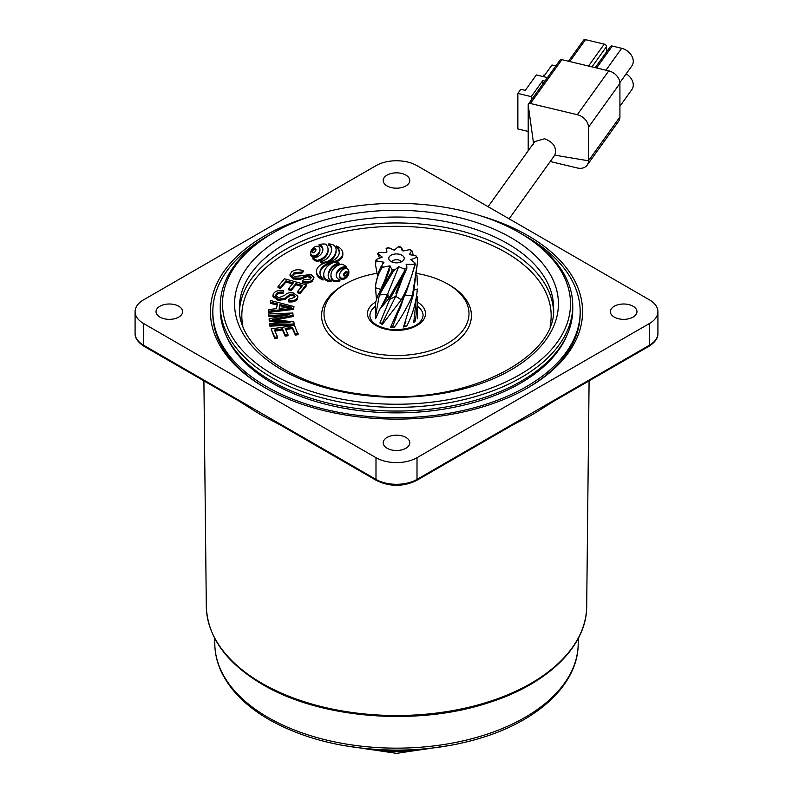 <?xml version="1.0" encoding="UTF-8"?>
<svg xmlns="http://www.w3.org/2000/svg" width="793" height="793" viewBox="0 0 793 793"><rect width="100%" height="100%" fill="white"/><g stroke="black" fill="none" stroke-linecap="round" stroke-linejoin="round"><path stroke-width="1.19" d="M528.197 104.934L528.197 150.799L528.197 104.934A2.419 1.824 35.7 0 1 528.197 104.884A2.419 1.824 35.7 0 1 530.428 103.496L577.314 114.707A12.083 9.119 35.7 0 1 588.475 127.247L588.475 160.791A12.083 9.119 35.7 0 1 577.314 167.987L550.253 161.514L577.314 167.987A12.083 9.119 -144.3 0 0 587.137 165.162A12.083 9.119 -144.3 0 0 588.475 160.791L619.918 116.958A12.083 9.119 35.7 0 1 618.58 121.329L587.137 165.162M509.126 218.838L554.773 155.17C557.082 147.835 553.702 142.373 544.622 138.765L534.809 141.58M543.601 76.673L551.978 64.996L555.824 65.918M544.93 81.104L542.769 80.589L531.26 96.637L517.859 93.425L517.859 128.952L528.197 131.42M531.26 96.637L531.26 100.166M517.859 93.425L520.823 89.302L525.283 90.372L536.355 74.938L547.448 77.595M544.672 75.186L543.889 74.998L542.818 76.485M561.87 59.663L530.428 103.496A2.419 1.824 -144.3 0 0 528.465 104.061L559.908 60.228A2.419 1.824 35.7 0 1 561.87 59.663L608.756 70.874A12.083 9.119 35.7 0 1 619.918 83.414L619.918 116.958M530.428 103.496L577.314 114.707L608.756 70.874M619.918 83.414L588.475 127.247L588.475 160.791L554.773 155.17M588.475 127.247A12.083 9.119 -144.3 0 0 577.314 114.707M626.173 73.858A12.569 9.476 35.7 0 1 631.882 89.569L619.918 106.242M568.452 61.239L583.539 40.215A2.419 1.824 35.7 0 1 585.502 39.65L604.256 44.13A2.419 1.824 -144.3 0 1 606.486 46.638L606.486 51.981M596.574 67.97L612.295 46.053A2.419 1.824 -144.3 0 0 610.332 46.618L595.246 67.643M612.295 46.053L621.672 48.304A12.569 9.476 35.7 0 1 631.882 65.888L619.888 82.611M542.769 80.589L542.769 84.117M273.456 232.745L271.87 233.667A176.254 101.762 0 0 0 220.246 305.622A176.254 101.762 0 0 0 364.909 405.729A176.254 101.762 0 0 0 572.754 305.622A176.254 101.762 0 0 0 521.13 233.667L519.544 232.745A174.004 100.463 0 0 0 427.685 204.951A174.004 100.463 0 0 0 273.456 232.745A174.004 100.463 0 0 0 230.406 333.724A174.004 100.463 0 0 0 365.315 402.616A174.004 100.463 0 0 0 550.62 350.427A174.004 100.463 0 0 0 519.544 232.745M572.754 305.622L572.754 309.31A176.254 101.762 180 0 1 364.909 409.416A176.254 101.762 180 0 1 220.246 309.31L220.246 305.622M567.302 334.408A175.283 101.197 180 0 1 365.087 411.24A175.283 101.197 180 0 1 225.698 334.408M328.639 243.957A4.56 2.627 180 0 1 330.374 245.126A15.236 8.792 180 0 1 331.533 247.723A23.899 13.798 180 0 1 331.652 249.111A23.899 13.798 180 0 1 331.533 250.509A34.714 20.043 180 0 1 330.453 253.819A33.812 19.518 180 0 1 328.421 256.972A20.945 12.093 180 0 1 326.022 259.222A12.48 7.206 180 0 1 322.81 260.897A4.015 2.32 180 0 1 320.431 261.244A4.53 2.617 0 0 0 323.068 262.116A5.145 2.964 0 0 0 326.151 261.878A8.069 4.659 0 0 0 328.243 261.056A21.342 12.321 0 0 0 331.593 258.736A27.408 15.82 0 0 0 334.022 256A31.006 17.902 0 0 0 335.608 252.858A27.616 15.949 0 0 0 336.123 249.795A27.616 15.949 0 0 0 336.123 249.626A15.751 9.1 0 0 0 335.508 247.198A9.714 5.61 0 0 0 333.635 245.166A5.244 3.033 0 0 0 331.593 244.303A9.219 5.323 0 0 0 330.106 244.036A5.868 3.39 0 0 0 329.878 244.006A5.868 3.39 0 0 0 328.639 243.957L328.639 245.136A4.56 2.627 180 0 1 330.374 246.316A15.236 8.792 180 0 1 331.533 248.903A23.899 13.798 180 0 1 331.633 249.696M331.097 280.514A4.867 2.805 180 0 1 329.452 279.334A15.236 8.792 180 0 1 328.292 276.747A23.899 13.798 180 0 1 328.163 275.359A23.899 13.798 180 0 1 328.292 273.952A34.714 20.043 180 0 1 329.373 270.651A33.812 19.518 180 0 1 331.395 267.499A20.945 12.093 180 0 1 333.803 265.239A12.48 7.206 180 0 1 337.015 263.573A4.015 2.32 180 0 1 339.394 263.217A4.53 2.617 0 0 0 337.372 262.443A4.986 2.885 0 0 0 336.718 262.344A4.986 2.885 0 0 0 333.843 262.533A7.89 4.56 0 0 0 331.573 263.395A21.342 12.321 0 0 0 328.223 265.724A27.408 15.82 0 0 0 325.556 268.817A31.006 17.902 0 0 0 324.079 272.058A27.616 15.949 0 0 0 323.703 274.665A27.616 15.949 0 0 0 323.703 274.834A15.751 9.1 0 0 0 324.327 277.263A9.714 5.61 0 0 0 326.191 279.295A5.283 3.053 0 0 0 328.223 280.167A9.02 5.204 0 0 0 329.719 280.435A5.868 3.39 0 0 0 331.097 280.514L331.097 281.703A5.868 3.39 0 0 1 329.719 281.624A9.02 5.204 0 0 1 328.223 281.346A5.283 3.053 0 0 1 326.191 280.484A9.714 5.61 0 0 1 324.327 278.452A15.751 9.1 0 0 1 323.703 276.023A27.616 15.949 0 0 1 323.703 275.855A27.616 15.949 0 0 1 323.703 275.677M347.463 273.397A2.934 1.695 0 0 0 347.235 273.06L346.214 272.871A2.934 1.695 0 0 0 345.312 273.278A5.63 3.251 0 0 0 344.618 273.872A9.655 5.581 0 0 0 343.656 275.498M347.235 271.87L346.214 271.682A2.934 1.695 0 0 0 345.312 272.088A5.63 3.251 0 0 0 344.618 272.693A9.655 5.581 0 0 0 343.607 274.487A5.63 3.251 0 0 0 343.547 274.953A5.63 3.251 0 0 0 343.567 275.211A2.934 1.695 0 0 0 343.884 275.845L344.905 276.033A2.934 1.695 0 0 0 345.807 275.627A5.63 3.251 0 0 0 346.501 275.022A9.655 5.581 0 0 0 347.512 273.228A5.63 3.251 0 0 0 347.562 272.772A5.63 3.251 0 0 0 347.552 272.514A2.934 1.695 0 0 0 347.235 271.87L347.235 273.06M346.303 268.54A2.161 1.249 0 0 0 344.985 268.649A6.215 3.588 0 0 0 342.963 269.531A10.943 6.314 0 0 0 341.426 270.859A17.852 10.309 0 0 0 339.602 274.765A10.943 6.314 0 0 0 339.573 275.181A10.943 6.314 0 0 0 339.761 276.351A6.215 3.588 0 0 0 340.732 277.709A2.161 1.249 0 0 0 343.448 278.135A6.215 3.588 0 0 0 345.48 277.243A10.943 6.314 0 0 0 347.007 275.924A17.852 10.309 0 0 0 348.841 272.019A10.943 6.314 0 0 0 348.861 271.593A10.943 6.314 0 0 0 348.672 270.423A6.215 3.588 0 0 0 347.701 269.065A2.161 1.249 0 0 0 346.303 268.54M319.113 244.581A5.64 3.251 180 0 1 321.066 245.632A10.428 6.017 180 0 1 322.493 247.545A14.195 8.198 180 0 1 322.88 249.438A14.195 8.198 180 0 1 322.87 249.706A19.141 11.052 180 0 1 322.236 252.184A19.201 11.082 180 0 1 320.65 254.523A14.393 8.307 180 0 1 318.459 256.298A10.616 6.126 180 0 1 315.555 257.566A5.72 3.301 180 0 1 312.957 257.933A12.599 7.276 0 0 0 315.019 259.39A10.121 5.838 0 0 0 317.408 260.352A15.176 8.763 0 0 0 323.098 257.784A23.027 13.293 0 0 0 327.162 253.215A23.275 13.441 0 0 0 328.064 249.508A23.275 13.441 0 0 0 327.935 248.09A15.761 9.1 0 0 0 325.487 244.105A9.734 5.62 0 0 0 325.388 244.095A9.734 5.62 0 0 0 322.394 244.046A11.865 6.85 0 0 0 319.113 244.581L319.113 245.761A5.64 3.251 180 0 1 321.066 246.811A10.428 6.017 180 0 1 322.493 248.734A14.195 8.198 180 0 1 322.84 250.043M315.852 250.201A2.934 1.695 0 0 0 315.624 249.854L314.603 249.666A2.934 1.695 0 0 0 313.701 250.073A5.63 3.251 0 0 0 313.007 250.677A9.655 5.581 0 0 0 312.046 252.303M315.624 248.675L314.603 248.487A2.934 1.695 0 0 0 313.701 248.893A5.63 3.251 0 0 0 313.007 249.488A9.655 5.581 0 0 0 311.996 251.282A5.63 3.251 0 0 0 311.936 251.748A5.63 3.251 0 0 0 311.956 252.005A2.934 1.695 0 0 0 312.273 252.64L313.294 252.838A2.934 1.695 0 0 0 314.187 252.422A5.63 3.251 0 0 0 314.89 251.827A9.655 5.581 0 0 0 315.901 250.033A5.63 3.251 0 0 0 315.951 249.567A5.63 3.251 0 0 0 315.941 249.309A2.934 1.695 0 0 0 315.624 248.675L315.624 249.854M317.369 246.276A2.161 1.249 0 0 0 316.05 246.385A6.215 3.588 0 0 0 314.028 247.267A10.943 6.314 0 0 0 312.501 248.596A17.852 10.309 0 0 0 310.668 252.501A10.943 6.314 0 0 0 310.648 252.917A10.943 6.314 0 0 0 310.836 254.087A6.215 3.588 0 0 0 311.808 255.445A2.161 1.249 0 0 0 314.524 255.871A6.215 3.588 0 0 0 316.546 254.979A10.943 6.314 0 0 0 318.082 253.661A17.852 10.309 0 0 0 319.906 249.755A10.943 6.314 0 0 0 319.936 249.329A10.943 6.314 0 0 0 319.748 248.159A6.215 3.588 0 0 0 318.766 246.801A2.161 1.249 0 0 0 317.369 246.276M376.844 273.357A72.5 41.86 0 0 0 324 313.651A72.5 41.86 0 0 0 383.505 354.828A72.5 41.86 0 0 0 469 313.651A72.5 41.86 0 0 0 417.098 273.516M269.303 235.174A183.669 106.044 0 0 0 212.831 311.679A183.669 106.044 0 0 0 363.581 415.998A183.669 106.044 0 0 0 580.169 311.679A183.669 106.044 0 0 0 523.697 235.174M298.128 333.496L295.353 333.903L292.419 327.34L285.222 328.411L287.978 334.557L285.222 334.973L282.467 328.817L274.477 330.007L277.53 336.837L277.53 338.016L274.755 338.433L271.047 328.956L294.53 325.457L298.128 334.676L295.353 335.092L292.419 328.52L285.718 329.521M287.978 334.557L287.978 335.746L285.222 336.153L282.467 329.997L274.973 331.117M282.249 316.09L268.758 316.615L268.589 313.969L292.865 313.017L293.132 316.486L276.539 319.837M293.132 315.307L272.733 319.391L293.916 321.938L294.153 325.17L269.878 326.121L269.699 323.475L290.02 322.682L269.313 320.124L269.313 321.314L269.154 319.946L269.154 318.766L289.425 314.623L268.758 315.436L268.758 316.615M282.734 322.969L269.313 321.314M293.955 306.554L293.638 309.369L268.54 312.432L268.886 309.518L276.47 308.675L277.431 303.897L270.363 302.153L270.691 300.547L293.955 306.554L293.638 308.19L268.54 311.243M277.203 305.027L270.363 303.332L270.363 302.153M336.559 246.008A20.777 11.994 180 0 1 339.315 251.976A20.777 11.994 180 0 1 330.185 261.908A16.465 9.506 0 0 0 316.486 271.285A16.465 9.506 0 0 0 323.009 278.858A20.43 11.796 180 0 1 319.946 272.643A20.43 11.796 180 0 1 330.394 262.354A15.989 9.229 0 0 0 342.844 253.354A15.989 9.229 0 0 0 336.559 246.008L336.559 247.198A20.777 11.994 180 0 1 339.285 252.571M319.966 273.238A20.43 11.796 180 0 1 330.394 263.534A15.989 9.229 0 0 0 331.692 263.335M335.489 262.305A15.989 9.229 0 0 0 342.844 254.533L342.844 253.354M316.486 271.285L316.486 272.465A16.465 9.506 0 0 0 323.009 280.048L323.009 278.858M328.193 275.954A23.899 13.798 180 0 1 328.292 275.141A34.714 20.043 180 0 1 329.373 271.83A33.812 19.518 180 0 1 331.395 268.678A20.945 12.093 180 0 1 333.803 266.428A12.48 7.206 180 0 1 337.015 264.753A4.015 2.32 180 0 1 339.394 264.406L339.394 263.217M346.075 266.527A12.599 7.276 0 0 0 344.013 265.08A10.121 5.838 0 0 0 341.624 264.119A15.176 8.763 0 0 0 335.935 266.686A23.027 13.293 0 0 0 331.88 271.246A23.275 13.441 0 0 0 330.968 274.953L330.968 276.142A23.275 13.441 0 0 0 331.097 277.56A15.761 9.1 0 0 0 333.546 281.545A9.734 5.62 0 0 0 336.638 281.604A11.865 6.85 0 0 0 339.919 281.069L339.919 279.889A5.64 3.251 180 0 1 337.977 278.839A10.428 6.017 180 0 1 336.539 276.916A14.195 8.198 180 0 1 336.153 275.032A14.195 8.198 180 0 1 336.163 274.765A19.141 11.052 180 0 1 336.797 272.277A19.201 11.082 180 0 1 338.383 269.937A14.393 8.307 180 0 1 340.574 268.163A10.616 6.126 180 0 1 343.478 266.894A5.72 3.301 180 0 1 346.075 266.527L346.075 267.717A5.72 3.301 180 0 0 343.478 268.084A10.616 6.126 180 0 0 340.574 269.352A14.393 8.307 180 0 0 338.383 271.127A19.201 11.082 180 0 0 336.797 273.466A19.141 11.052 180 0 0 336.192 275.607M310.668 253.691A10.943 6.314 0 0 0 310.648 254.107A10.943 6.314 0 0 0 310.836 255.277A6.215 3.588 0 0 0 311.808 256.635A2.161 1.249 0 0 0 314.524 257.061A6.215 3.588 0 0 0 316.546 256.169A10.943 6.314 0 0 0 318.082 254.84A17.852 10.309 0 0 0 319.906 250.935A10.943 6.314 0 0 0 319.936 250.519L319.936 249.329M312.957 257.933L312.957 259.123A12.599 7.276 0 0 0 315.019 260.57A10.121 5.838 0 0 0 317.408 261.531A15.176 8.763 0 0 0 323.098 258.964A23.027 13.293 0 0 0 327.162 254.404A23.275 13.441 0 0 0 328.064 250.697L328.064 249.508M339.602 275.954A10.943 6.314 0 0 0 339.573 276.37A10.943 6.314 0 0 0 339.761 277.54A6.215 3.588 0 0 0 340.732 278.898A2.161 1.249 0 0 0 343.448 279.324A6.215 3.588 0 0 0 345.48 278.432A10.943 6.314 0 0 0 347.007 277.104A17.852 10.309 0 0 0 348.841 273.198A10.943 6.314 0 0 0 348.861 272.782L348.861 271.593M328.421 262.146A21.342 12.321 0 0 0 331.593 259.916A27.408 15.82 0 0 0 334.022 257.18A31.006 17.902 0 0 0 335.608 254.047A27.616 15.949 0 0 0 336.123 250.975A27.616 15.949 0 0 0 336.123 250.806L336.123 249.964M320.431 261.244L320.431 262.433A4.53 2.617 0 0 0 323.068 263.296A5.145 2.964 0 0 0 323.891 263.345M303.154 270.7L301.935 271.959L293.985 272.861L292.795 274.705L294.51 276.579L311.044 274.457L313.969 277.53L312.452 279.998C309.607 282.1 306.197 282.467 302.232 281.099L303.501 279.83L310.093 279.106L311.252 277.342L309.805 275.736L307.436 275.379L300.329 278.155L293.251 277.867L290.06 274.487L291.715 271.811C294.937 269.491 298.753 269.124 303.154 270.7L303.154 271.88L301.935 273.139L293.985 274.041L292.924 275.31M313.969 277.53L312.452 281.188C309.607 283.289 306.197 283.656 302.232 282.288L302.232 281.099M311.104 277.937L307.436 276.569L300.329 279.334L293.251 279.047L290.06 275.667L290.06 274.487M306.306 286.015L300.071 293.489L297.494 292.766L297.494 291.586L302.589 285.48L295.898 283.616L295.898 284.806L291.13 290.516L288.573 289.802L288.573 288.622L293.341 282.903L285.906 280.841L285.906 282.021L280.613 288.374L278.036 287.651L278.036 286.471L284.469 278.759L306.306 284.826L306.306 286.015M301.786 286.442L295.898 284.806M292.538 283.864L285.906 282.021M283.507 290.684L283.071 292.092C279.592 291.725 277.263 292.498 276.093 294.421L275.786 295.551L278.67 297.821L284.776 295.254C286.541 293.192 289.296 292.349 293.043 292.736L297.861 296.265L297.484 297.692C295.977 300.2 292.984 301.181 288.483 300.646L288.959 299.209L294.748 297.286L295.065 296.176L292.597 294.183L290.169 294.282L285.024 298.218L278.214 299.278L272.951 295.422L273.367 293.866C275.102 291.081 278.482 290.02 283.507 290.684L283.071 293.271C279.592 292.904 277.263 293.688 276.093 295.611L275.885 296.126M297.861 296.265L297.484 298.882C295.977 301.38 292.984 302.371 288.483 301.826L288.483 300.646M294.956 296.79L292.597 295.363L290.169 295.472L285.024 299.407L278.214 300.458L272.951 296.612L272.951 295.422M330.968 274.953A23.275 13.441 0 0 0 331.097 276.37A15.761 9.1 0 0 0 333.546 280.365L333.546 281.545M333.546 280.365A9.734 5.62 0 0 0 336.638 280.415A11.865 6.85 0 0 0 339.919 279.889M317.408 260.352L317.408 261.531M330.394 262.354L330.394 263.534M293.251 277.867L293.251 279.047M300.329 278.155L300.329 279.334M307.436 275.379L307.436 276.569M309.805 275.736L309.805 276.926M312.452 279.998L312.452 281.188M293.985 272.861L293.985 274.041M301.935 271.959L301.935 273.139M285.906 280.841L280.613 287.185L280.613 288.374M280.613 287.185L278.036 286.471M295.898 283.616L291.13 289.336L291.13 290.516M291.13 289.336L288.573 288.622M306.306 284.826L300.071 292.3L300.071 293.489M300.071 292.3L297.494 291.586M278.214 299.278L278.214 300.458M285.024 298.218L285.024 299.407M290.169 294.282L290.169 295.472M292.597 294.183L292.597 295.363M297.484 297.692L297.484 298.882M276.093 294.421L276.093 295.611M283.071 292.092L283.071 293.271M279.949 304.512L279.166 308.378L291.269 307.169L279.949 304.512L279.414 308.358M293.638 308.19L293.638 309.369M286.779 306.237L286.779 307.426L279.949 305.692M268.758 315.436L268.589 313.969M269.313 320.124L269.154 318.766M294.153 323.99L269.878 324.942L269.878 326.121M269.878 324.942L269.699 323.475M276.261 318.707L276.261 319.797M277.53 336.837L274.755 337.243L274.755 338.433M274.755 337.243L271.047 328.956M282.467 328.817L282.467 329.997M285.222 334.973L285.222 336.153M292.419 327.34L292.419 328.52M295.353 333.903L295.353 335.092M381.701 268.113L383.485 267.132A19.964 11.528 180 0 1 381.364 265.913L378.866 271.414L375.575 285.034L375.575 287.79C375.565 281.684 377.607 275.131 381.701 268.113M411.141 250.548L409.515 249.656A19.964 11.528 180 0 1 410.615 250.251A19.964 11.528 180 0 1 411.636 250.885L409.327 254.622L415.928 255.742A19.964 11.528 180 0 1 416.394 257.457L410.724 259.698L414.917 262.84A19.964 11.528 180 0 1 413.559 264.386L406.68 264.277L406.868 268.242A19.964 11.528 180 0 1 404.202 269.025L398.75 266.607L394.864 269.888A19.964 11.528 180 0 1 391.901 269.61L392.079 270.998L377.855 295.323L375.575 302.46L375.575 318.776M398.75 266.607L387.46 294.461L379.361 294.927L393.457 271.137L394.864 269.888M404.202 269.025L404.955 270.244L388.392 299.139L379.619 309.478L375.971 317.983A20.925 12.083 180 0 1 375.575 315.951L379.361 294.927M402.943 277.203L395.776 296.295L382.305 323.108L379.906 322.989L389.69 299.417L406.393 269.471L395.826 293.132L401.089 280.197M413.559 264.386L414.59 265.259C411.517 277.837 407.077 289.336 401.278 299.764L382.295 324.496A20.925 12.083 180 0 1 381.701 324.168A20.925 12.083 180 0 1 379.906 322.989M417.227 296.79L417.425 302.46L415.512 320.679A20.925 12.083 180 0 1 413.758 322.454L417.356 289.009C416.186 302.401 412.647 314.781 406.73 326.161A20.925 12.083 180 0 1 403.508 327.003L413.212 295.264L417.425 262.79L412.34 295.888C406.799 308.021 400.703 318.598 394.042 327.618A20.925 12.083 180 0 1 390.582 327.212L406.531 291.398L415.254 264.555L414.917 262.84M412.102 251.133L413.302 255.207M416.969 275.082L417.425 285.034M417.316 257.963L416.394 257.457L417.316 257.963L417.425 262.79M383.981 322.008L382.295 324.496M401.972 255.237A7.732 4.461 0 0 0 392.119 254.722A7.732 4.461 0 0 0 389.442 260.223A7.732 4.461 0 0 0 391.028 261.551A7.732 4.461 0 0 0 403.558 260.223A7.732 4.461 0 0 0 401.972 255.237M401.228 261.928A4.837 2.795 0 0 0 399.92 260.53A4.837 2.795 0 0 0 395.122 259.826A4.837 2.795 0 0 0 391.772 261.928M381.859 267.826A20.925 12.083 180 0 1 381.701 267.727A20.925 12.083 180 0 1 380.898 267.241L383.673 262.176L377.071 261.046A19.964 11.528 180 0 1 376.606 259.341L382.276 257.101L378.083 253.948A19.964 11.528 180 0 1 379.441 252.412L386.32 252.521L386.925 251.797L386.132 248.546A19.964 11.528 180 0 1 388.798 247.763L394.25 250.191L398.136 246.91A19.964 11.528 180 0 1 401.099 247.178L402.091 250.479L403.032 250.994L409.515 249.656M383.981 262.77L383.673 262.176L383.425 263.256M391.901 269.61L389.968 265.804L383.485 267.132M406.393 265.417L406.68 264.277L406.066 264.793M415.928 255.742L417.306 257.814M405.947 321.205L404.024 325.834M406.73 326.161L404.45 325.735M417.356 289.009L414.561 289.97M415.512 320.679L414.194 320.58M399.543 247.228L398.136 246.91M388.798 247.763L388.045 248.13M386.796 248.477L386.132 248.546M379.441 252.412L378.41 253.116M377.746 253.819L379.589 258.131M376.606 259.341L375.684 260.411L375.575 265.12L375.862 261.204L377.071 261.046M377.399 275.092L375.575 265.12M380.898 267.241L378.866 271.414M380.749 289.435L375.575 287.79L376.318 298.257M389.968 265.804L384.645 280.722M384.496 283.22L389.611 269.58L378.598 294.253M376.467 316.07L375.575 315.951M388.183 295.006L387.46 294.461L381.492 306.524M388.392 299.139L387.866 295.73L379.619 309.478M387.807 295.848L388.193 295.155M404.955 270.244A20.925 12.083 180 0 0 406.204 269.888L406.868 268.242M401.278 299.764L395.776 296.295L389.69 299.417M382.87 323.623L382.305 323.108M406.531 291.398L402.626 299.546M403.895 297.325L392.634 326.498L390.582 327.212M394.042 327.618L392.634 326.498M412.34 295.888L404.361 294.956M212.831 311.679L212.831 313.651A183.669 106.044 0 0 0 265.774 388.134M480.657 215.855A186.087 107.442 180 0 1 528.088 235.709A186.087 107.442 180 0 1 528.088 387.648A186.087 107.442 180 0 1 264.912 387.648L264.912 387.648A186.087 107.442 180 0 1 312.343 215.855M143.583 323.514L143.583 345.223A2.419 1.398 120 0 0 144.088 346.323C137.843 342.279 134.85 337.957 135.088 333.377A29.004 16.742 0 0 0 143.583 345.223L375.991 479.398A29.004 16.742 0 0 0 417.009 479.398L512.833 424.077A2.419 1.398 -120 0 1 512.328 425.187L522.666 419.745A193.086 111.476 0 0 0 541.53 408.95L553.088 401.645A2.419 1.398 -120 0 0 553.593 400.544L649.417 345.223L649.417 323.514A29.004 16.742 0 0 0 657.912 311.679A29.004 16.742 0 0 0 649.417 299.833L417.009 165.658A29.004 16.742 0 0 0 375.991 165.658L143.583 299.833A29.004 16.742 0 0 0 135.088 311.679A29.004 16.742 0 0 0 143.583 323.514L375.991 457.69A29.004 16.742 0 0 0 417.009 457.69L649.417 323.514M239.407 400.544A2.419 1.398 120 0 0 239.912 401.645L251.47 408.95A193.086 111.476 0 0 0 259.965 414.184A193.086 111.476 0 0 0 270.334 419.745L280.672 425.187A2.419 1.398 120 0 1 280.167 424.077M633.072 306.247A13.293 7.672 0 0 0 618.59 304.581A13.293 7.672 0 0 0 610.382 311.679A13.293 7.672 0 0 0 614.278 317.101A13.293 7.672 0 0 0 628.76 318.766A13.293 7.672 0 0 0 636.967 311.679A13.293 7.672 0 0 0 633.072 306.247M405.897 175.094A13.293 7.672 0 0 0 391.415 173.429A13.293 7.672 0 0 0 383.207 180.517A13.293 7.672 0 0 0 387.103 185.949A13.293 7.672 0 0 0 401.585 187.604A13.293 7.672 0 0 0 409.793 180.517A13.293 7.672 0 0 0 405.897 175.094M178.722 306.247A13.293 7.672 0 0 0 164.24 304.581A13.293 7.672 0 0 0 156.033 311.679A13.293 7.672 0 0 0 159.928 317.101A13.293 7.672 0 0 0 174.41 318.766A13.293 7.672 0 0 0 182.618 311.679A13.293 7.672 0 0 0 178.722 306.247M405.897 437.409A13.293 7.672 0 0 0 391.415 435.744A13.293 7.672 0 0 0 383.207 442.831A13.293 7.672 0 0 0 387.103 448.263A13.293 7.672 0 0 0 401.585 449.918A13.293 7.672 0 0 0 409.793 442.831A13.293 7.672 0 0 0 405.897 437.409M512.833 424.077L553.593 400.544M527.226 388.134A183.669 106.044 0 0 0 580.169 313.651L580.169 311.679M533.649 144.197L528.197 104.884M569.79 61.557L585.502 39.65M588.545 66.047L604.256 44.13M591.984 66.87L606.486 46.638M605.961 70.21L621.672 48.304M239.496 310.638A157.083 90.689 180 0 1 424.651 224.419A157.083 90.689 180 0 1 553.504 310.638M550.084 326.201A154.675 89.302 0 0 0 424.215 227.769A154.675 89.302 0 0 0 242.916 326.201M417.425 302.054A29.004 16.742 180 0 1 422.045 321.571A29.004 16.742 180 0 1 391.306 330.116A29.004 16.742 180 0 1 368.904 318.806A29.004 16.742 180 0 1 375.575 302.054M375.575 306.157A26.585 15.345 0 0 0 369.915 315.624C370.381 322.573 377.597 327.261 391.554 329.69C410.833 329.789 421.341 325.1 423.085 315.624A26.585 15.345 0 0 0 417.425 306.157M448.61 284.548A74.919 43.258 180 0 1 463.132 335.389A74.919 43.258 180 0 1 383.078 358.178A74.919 43.258 180 0 1 324.803 328.173A74.919 43.258 180 0 1 344.39 284.548M553.583 307.734A157.083 90.689 0 0 0 424.651 218.501A157.083 90.689 0 0 0 239.417 307.734C237.484 347.602 294.352 388.104 367.992 394.894C461.516 406.839 557.618 359.08 553.583 307.734M425.514 211.81A161.921 93.485 180 0 1 555.804 320.531A161.921 93.485 180 0 1 367.486 395.757A161.921 93.485 180 0 1 237.196 287.026A161.921 93.485 180 0 1 425.514 211.81M310.836 254.087L310.836 255.277M311.808 255.445L311.808 256.635M314.524 255.871L314.524 257.061M316.546 254.979L316.546 256.169M318.082 253.661L318.082 254.84M319.906 249.755L319.906 250.935M315.941 249.309L315.941 249.825M314.603 248.487L314.603 249.666M313.701 248.893L313.701 250.073M313.007 249.488L313.007 250.677M311.996 251.282L311.996 252.184M336.163 274.765L336.163 275.29M336.797 272.277L336.797 273.466M338.383 269.937L338.383 271.127M340.574 268.163L340.574 269.352M343.478 266.894L343.478 268.084M331.097 276.37L331.097 277.56M336.638 280.415L336.638 281.604M321.066 245.632L321.066 246.811M322.493 247.545L322.493 248.734M315.019 259.39L315.019 260.57M323.098 257.784L323.098 258.964M327.162 253.215L327.162 254.404M340.732 277.709L340.732 278.898M339.761 276.351L339.761 277.54M343.448 278.135L343.448 279.324M345.48 277.243L345.48 278.432M347.007 275.924L347.007 277.104M348.841 272.019L348.841 273.198M347.552 272.514L347.552 273.03M346.214 271.682L346.214 272.871M345.312 272.088L345.312 273.278M344.618 272.693L344.618 273.872M343.607 274.487L343.607 275.379M328.292 273.952L328.292 275.141M329.373 270.651L329.373 271.83M331.395 267.499L331.395 268.678M333.803 265.239L333.803 266.428M337.015 263.573L337.015 264.753M323.703 274.834L323.703 276.023M324.327 277.263L324.327 278.452M326.191 279.295L326.191 280.484M328.223 280.167L328.223 281.346M329.719 280.435L329.719 281.624M330.374 245.126L330.374 246.316M331.533 247.723L331.533 248.903M323.068 262.116L323.068 263.296M326.151 261.878L326.151 262.622M328.243 261.056L328.243 262.176M331.593 258.736L331.593 259.916M334.022 256L334.022 257.18M335.608 252.858L335.608 254.047M303.858 276.668L303.858 277.847M287.522 296.166L287.522 297.345M361.886 748.186A113.587 65.581 0 0 0 431.114 748.186M393.457 271.137A20.925 12.083 180 0 1 392.079 270.998M415.254 264.555A20.925 12.083 180 0 1 414.59 265.259M375.862 261.204A20.925 12.083 180 0 1 375.684 260.411M586.691 606.387C586.82 646.612 546.803 684.855 486.932 703.242C415.631 726.438 319.648 718.438 262.513 684.448C226.243 662.998 207.508 636.977 206.309 606.387A190.191 109.811 0 0 0 262.007 683.358A190.191 109.811 0 0 0 468.742 707.287A190.191 109.811 0 0 0 586.691 606.387L589.1 380.858M578.186 644.55C577.79 684.101 538.516 720.659 481.054 737.936C454.676 745.975 426.614 750.039 396.877 750.128C347.413 749.801 304.799 739.611 269.015 719.578C247.158 706.91 231.655 691.774 222.496 674.169C217.619 664.564 215.052 654.691 214.814 644.55A181.706 104.904 0 0 0 268.014 717.427A181.706 104.904 0 0 0 464.995 740.414A181.706 104.904 0 0 0 578.186 644.55L578.325 638.306M657.912 333.377C658.101 338.046 655.097 342.358 648.912 346.323A2.419 1.398 -120 0 0 649.417 345.223A29.004 16.742 0 0 0 657.912 333.377L657.912 311.679M280.672 425.187L376.497 480.508A2.419 1.398 120 0 1 375.991 479.398L375.991 457.69M512.328 425.187L416.503 480.508A2.419 1.398 -120 0 0 417.009 479.398L417.009 457.69M534.799 141.58L488.091 206.695M310.648 252.917L310.648 254.107M339.573 275.181L339.573 276.37M323.703 274.665L323.703 275.855M336.123 249.795L336.123 250.975M450.315 745.37L396.5 753.35L342.685 745.37M417.425 302.46L417.425 318.776M411.854 250.657L410.496 249.864M401.932 248.457L403.072 251.004M400.822 246.96L398.75 246.762M388.183 247.713L386.36 248.239M386.845 252.164L386.241 250.806M378.509 252.759L377.716 253.641M378.925 293.678L377.855 295.323M387.727 296.096L382.88 305.127M402.457 300.061L399.464 309.508L395.449 318.528L400.861 306.286L403.696 297.682M135.088 333.377L135.088 311.679M214.814 644.55L214.675 638.306M648.912 346.323L553.088 401.645M239.912 401.645L144.088 346.323M376.497 480.508C389.829 486.892 403.171 486.892 416.503 480.508M206.309 606.387L203.9 380.858"/></g></svg>
